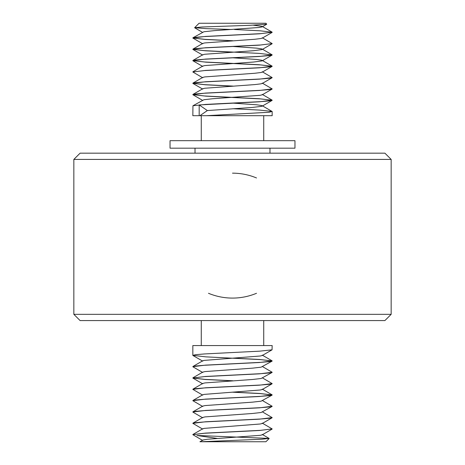 <?xml version="1.0" encoding="UTF-8"?>
<svg xmlns="http://www.w3.org/2000/svg" width="465" height="465" viewBox="0 0 465 465"><rect width="100%" height="100%" fill="white"/><g stroke="black" fill="none" stroke-linecap="round" stroke-linejoin="round"><path stroke-width="0.7" d="M232.5 35.16L259.441 33.811L272.165 32.242L260.54 33.654L205.559 36.421L192.835 37.996L195.858 37.287L204.46 36.578L232.5 35.16M234.505 29.498L260.173 30.8L272.165 32.242M232.5 46.494L259.453 45.146L272.165 43.571L260.54 44.989L205.547 47.75L192.835 49.325L195.858 48.616L204.455 47.907L232.5 46.494M232.064 40.81L205.385 39.467L192.835 37.996M192.847 37.95L204.978 39.356L232.948 40.757M192.952 49.104L202.728 43.437L204.722 42.931L254.832 39.269L260.882 38.531L262.272 38.13L262.272 37.77L272.165 43.571M232.5 57.823L259.453 56.474L272.165 54.899L269.142 55.614L260.545 56.317L205.547 59.084L192.835 60.659L195.858 59.95L204.455 59.241L232.5 57.823M232.064 52.138L205.385 50.801L192.835 49.325M192.847 49.278L204.46 50.65L259.086 53.394L272.165 54.899M232.5 69.151L259.453 67.809L272.165 66.233L269.142 66.943L260.545 67.652L205.547 70.418L192.835 71.988L204.46 70.57L232.5 69.151M272.153 66.28L260.54 64.908L205.919 62.165L192.835 60.659M192.847 60.613L204.466 61.985L259.086 64.728L272.165 66.233M232.5 80.486L259.435 79.137L272.165 77.562L269.148 78.271L260.551 78.98L205.553 81.747L192.835 83.316L195.858 82.607L204.455 81.904L232.5 80.486M202.728 77.789L192.835 71.988M192.952 83.096L202.728 77.428L204.722 76.923L254.832 73.261L260.882 72.523L262.272 72.121L262.272 71.767L272.165 77.562M232.5 91.814L259.429 90.466L272.165 88.896L269.148 89.606L260.551 90.309L205.553 93.076L192.835 94.651L195.852 93.942L204.449 93.233L232.5 91.814M232.07 86.13L205.408 84.793L192.835 83.316M192.847 83.276L204.96 84.677L232.936 86.083M192.952 94.43L202.728 88.763L204.722 88.251L254.832 84.589L260.882 83.851L262.272 83.45L262.272 83.096L272.165 88.896M232.924 108.746L259.604 110.083L272.048 111.426L269.148 112.263L206.303 115.692L199.886 115.692L207.355 110.56L199.177 104.939L259.423 101.794L272.165 100.225L269.148 100.934L260.551 101.643L205.553 104.41L192.952 105.758L192.835 115.692L201.269 115.692L201.269 140.68M272.153 100.271L260.58 98.9L205.972 96.156L192.835 94.645M192.847 94.604L204.426 95.976L259.057 98.72L272.165 100.225M272.165 111.559L272.165 115.692L201.269 115.692M199.177 104.939L199.177 115.692M232.5 352.528L259.453 351.18L272.048 349.831L272.165 345.559L192.835 345.559L192.835 355.359L195.858 354.656L204.46 353.946L232.5 352.528M232.5 363.857L259.453 362.508L272.165 360.939L269.154 361.648L260.563 362.357L205.553 365.124L192.835 366.693L195.858 365.984L204.455 365.275L232.5 363.857M272.153 360.985L260.54 359.608L205.914 356.864L192.835 355.359M232.936 358.126L259.604 359.468L272.165 360.939M232.5 375.191L259.453 373.843L272.165 372.267L269.148 372.976L260.551 373.686L205.553 376.452L192.835 378.022L204.466 376.609L232.5 375.191M262.272 366.472L272.165 372.267M232.5 386.52L259.441 385.171L272.165 383.602L269.142 384.311L260.551 385.02L205.582 387.781L192.835 389.35L195.858 388.647L204.455 387.938L232.5 386.52M232.052 380.835L205.396 379.498L192.835 378.022M192.847 377.981L204.96 379.382L232.924 380.789M262.272 377.801L272.165 383.602M232.5 397.854L259.435 396.505L272.165 394.93L269.154 395.639L260.557 396.349L205.571 399.115L192.835 400.685L195.852 399.976L204.455 399.266L232.5 397.854M272.153 394.977L260.04 393.57L232.052 392.169M202.728 395.151L192.835 389.356M232.913 392.117L259.569 393.454L272.165 394.93M232.5 409.183L259.429 407.834L272.165 406.265L269.148 406.968L260.551 407.677L205.565 410.444L192.835 412.013L195.852 411.304L204.449 410.595L232.5 409.183M202.728 406.486L192.835 400.685M262.272 400.464L272.165 406.265M232.5 420.511L259.423 419.163L272.165 417.593L269.142 418.302L260.545 419.006L205.565 421.772L192.835 423.342L195.858 422.639L204.449 421.929L232.5 420.511M262.272 411.792L272.165 417.593M202.728 440.477L192.835 434.676L204.46 433.258L259.447 430.491L272.165 428.922L260.54 430.34L205.565 433.101L192.835 434.583M202.728 429.143L192.835 423.342M262.272 423.121L272.165 428.922M232.5 314.328L391.158 314.328L384.91 320.571L80.09 320.571L73.842 314.328L232.5 314.328M73.842 159.419L80.09 153.171L384.91 153.171L391.158 159.419L73.842 159.419L73.842 314.328M194.632 27.697L199.084 23.25L265.916 23.25L266.741 24.209L249.938 25.313L202.019 26.999L194.632 27.697L206.303 28.65L231.983 29.481M208.477 293.281A62.461 62.461 0 0 0 256.523 293.281M256.523 177.967A62.461 62.461 0 0 0 232.5 173.16M294.961 148.178L170.039 148.178L170.039 140.68L294.961 140.68L294.961 148.178M269.154 438.512L265.916 441.75L200.717 441.75L261.557 439.239L269.119 438.419L197.782 435.502M196.91 435.502L217.335 438.431M272.048 429.143L262.272 434.81L260.278 435.321L207.251 439.268L202.961 440.012L199.921 441.75L200.717 441.75M253.355 25.18L262.144 26.377L262.429 26.621L262.039 26.9L258.97 27.499L214.446 30.626L203.908 31.748L192.952 37.775M232.936 46.471L256.779 48.151L261.714 48.895L262.429 49.284L262.039 49.563L253.663 50.697L204.722 54.26L202.728 54.771L192.952 60.433M232.936 57.805L256.779 59.479L261.714 60.223L262.429 60.613L262.039 60.898L253.663 62.031L204.722 65.588L202.728 66.1L192.952 71.767M272.048 89.117L262.272 94.784L260.016 95.331L212.581 98.754L203.908 99.731L192.952 105.758M232.936 103.125L256.779 104.799L261.714 105.549L262.429 105.933L261.557 106.363L251.896 107.491L207.355 110.56M192.952 434.455L202.728 428.788L204.118 428.387L260.278 423.987L262.272 423.481L272.048 417.814M192.952 423.127L202.728 417.46L204.984 416.907L252.419 413.484L261.092 412.507L272.048 406.48M192.952 411.792L202.728 406.125L204.984 405.579L252.419 402.155L261.092 401.179L272.048 395.151M192.952 400.464L202.728 394.797L204.118 394.396L260.278 389.996L262.272 389.49L272.048 383.823M192.952 389.135L202.728 383.468L204.984 382.916L252.419 379.492L261.092 378.516L272.048 372.488M192.952 377.801L202.728 372.134L204.984 371.582L252.419 368.164L261.092 367.187L272.048 361.16M192.952 366.472L202.728 360.805L204.118 360.404L260.278 356.004L262.272 355.498L272.048 349.831M201.269 320.571L201.269 345.559M263.731 320.571L263.731 345.559M391.158 159.419L391.158 314.328M195.021 148.178L195.021 153.171M269.979 148.178L269.979 153.171M263.731 115.692L263.731 140.68M262.272 26.441L272.048 32.108M262.272 49.104L272.048 54.771M262.272 60.433L272.048 66.1M262.272 94.424L272.048 100.091M262.272 105.758L272.048 111.426M262.272 26.796L266.741 24.209M202.728 32.463L194.666 27.79M262.272 38.13L272.048 32.463M202.728 43.791L192.952 38.13M262.272 49.459L272.048 43.791M202.728 55.126L192.952 49.459M262.272 60.793L272.048 55.126M202.728 66.454L192.952 60.787M262.272 72.121L272.048 66.454M262.272 83.45L272.048 77.783M202.728 89.117L192.952 83.45M202.728 100.446L192.952 94.779M262.272 106.113L272.048 100.446M192.952 412.147L202.728 417.814M192.952 378.155L202.728 383.823M192.952 366.827L202.728 372.494M192.952 355.493L202.728 361.16M262.272 434.455L269.119 438.425M262.272 389.129L272.048 394.797M262.272 355.138L272.048 360.805"/></g></svg>
